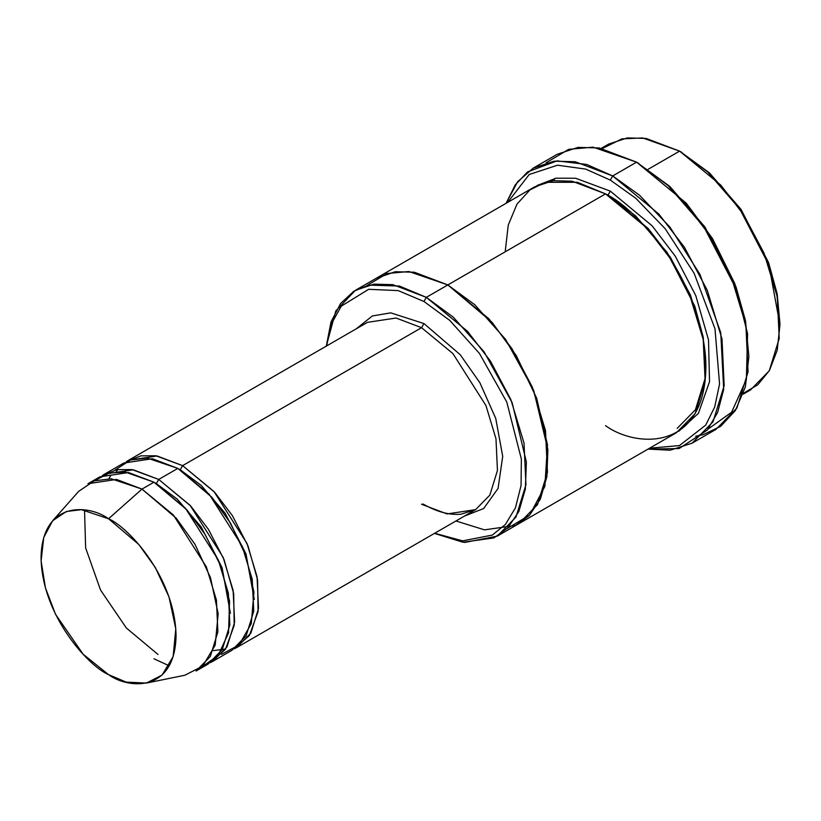 <?xml version="1.0" encoding="UTF-8"?>
<svg xmlns="http://www.w3.org/2000/svg" width="821" height="821" viewBox="0 0 821 821"><rect width="100%" height="100%" fill="white"/><g stroke="black" fill="none" stroke-linecap="round" stroke-linejoin="round"><path stroke-width="1.23" d="M367.49 322.335L396.061 318.025L421.553 327.692L423.944 323.556L390.714 312.852L372.334 315.972L356.252 328.821L372.334 315.972L390.714 312.852L423.944 323.556L460.212 354.703L479.885 382.74L495.74 418.433L502.719 456.384L498.07 488.413L483.661 508.527L464.378 516.111L483.661 508.527L498.07 488.413L502.719 456.384L495.74 418.433L479.885 382.74L460.212 354.703L423.944 323.556L421.553 327.692L182.611 465.64L180.23 469.776L201.145 485.344L225.046 513.094L245.972 553.877L254.284 599.433L245.972 553.877L225.046 513.094L201.145 485.344L180.23 469.776L182.611 465.64L155.887 455.778L140.822 455.871L126.218 461.761L128.548 460.283L157.129 455.973L182.611 465.64L214.004 491.553L246.998 543.471L257.045 576.67L258.512 608.423L250.918 633.053L236.684 647.574L234.242 648.857L249.368 635.516L258.092 611.594L257.568 579.759L247.973 545.842L232.384 515.639L214.65 492.261L182.611 465.64L421.553 327.692L396.061 318.025L367.49 322.335L128.548 460.283M423.236 504.104L421.553 504.268L447.035 513.936L475.616 509.625L489.85 495.104L497.444 470.474L495.976 438.722L485.929 405.523L452.935 353.605L421.553 327.692L452.935 353.605L485.929 405.523L495.976 438.722L497.444 470.474L489.85 495.104L475.616 509.625L460.971 514.203C449.549 515.27 436.977 511.904 423.236 504.104M748.896 356.663L745.509 320.713L735.965 286.714L704.931 226.996L669.762 186.377L636.593 162.158L668.037 185.495L703.977 226.996L735.678 288.017L745.437 322.756L748.896 356.663L745.355 386.896L735.39 410.51L720.643 426.356L703.145 434.699L695.695 436.218M610.311 180.086L635.885 198.343L665.174 228.71L694.135 273.311L714.999 328.81L719.555 384.023L714.691 407.011L705.68 425.155L679.449 445.577L649.565 448.215L679.449 445.577L705.68 425.155L714.691 407.011L719.555 384.023L714.999 328.81L694.135 273.311L665.174 228.71L635.885 198.343L610.311 180.086L585.681 169.095L557.5 165.206L529.227 174.504L507.655 202.397L529.227 174.504L557.5 165.206L585.681 169.095L610.311 180.086L612.702 175.951L610.311 180.086M648.015 449.108L679.09 448.543L707.394 429.999L717.646 412.368L723.701 389.39L720.746 332.659L699.964 274.388L669.998 227.181L639.395 195.09L612.702 175.951L658.801 214.004L684.406 247.234L707.25 290.254L722.008 339.022L724.173 385.654L713.008 421.83L692.103 443.166L670.182 450.206L648.015 449.108M423.944 301.492L449.805 320.436L479.423 353.42L506.783 402.064L521.366 459.072L521.048 485.591L515.434 507.84L505.408 524.455L492.323 535.076L462.623 540.865L434.699 533.25L462.623 540.865L492.323 535.076L505.408 524.455L515.434 507.84L521.048 485.591L521.366 459.072L506.783 402.064L479.423 353.42L449.805 320.436L423.944 301.492L398.164 290.593L368.639 289.31L341.31 306.141L331.684 323.3L326.573 345.959L331.684 323.3L341.31 306.141L368.639 289.31L398.164 290.593L423.944 301.492L426.325 297.346L423.944 301.492M434.432 533.404L462.972 542.25L493.914 537.899L507.871 527.841L518.851 511.493L525.358 489.111L526.374 461.987L512.171 402.762L484.031 351.737L453.233 317.122L426.325 297.346L467.529 331.345L490.404 361.045L510.826 399.488L524.014 443.063L525.943 484.739L515.968 517.066L497.29 536.123L464.727 542.445L434.432 533.404M779.95 324.931L768.425 262.289L740.768 209.057L709.416 172.862L679.603 151.126L707.702 171.979L739.813 209.057L768.148 263.592L776.861 294.626L779.95 324.931L777.2 350.269L769.4 370.558L757.68 384.864L743.508 393.238M743.19 394.152L750.558 389.903L769.236 370.846L779.211 338.519L777.282 296.843L764.094 253.268L743.682 214.825L720.797 185.125L679.603 151.126L648.159 169.28L679.603 151.126L646.148 138.441L627.254 137.918L608.638 144.096L601.28 148.344M553.303 180.661L555.15 178.352M146.364 683.082L184.838 675.242L202.654 666.149L215.174 645.224L218.17 613.739L210.484 577.656L194.977 544.302L176.269 518.246L141.992 489.09L173.385 515.003L206.379 566.921L216.426 600.12L217.893 631.872L210.299 656.502L196.065 671.024L208.011 664.127L222.245 649.606L229.839 624.976L228.371 593.224L218.324 560.025L185.33 508.107L153.948 482.194L141.992 489.09L108.546 518.759L138.8 544.487L155.313 567.496L169.003 596.939L175.786 628.794L173.139 656.584L162.096 675.057L146.364 683.082L126.167 682.107L108.546 674.636C128.292 689.168 175.119 692.821 176.043 635.659C175.119 577.44 128.292 527.02 108.546 518.759C88.801 504.227 41.974 500.574 41.05 557.726C41.974 615.945 88.801 666.365 108.546 674.636L83.167 654.255L55.541 614.344L45.442 587.928L41.101 560.897L43.759 537.427L52.636 520.75L66.316 511.514L81.423 509.667L108.546 518.759L141.992 489.09L111.276 478.797L94.158 480.89L78.672 491.348L52.636 520.75M158.72 479.433L156.329 483.579L177.254 499.137L201.155 526.887L222.081 567.67L230.393 613.236L222.081 567.67L201.155 526.887L177.254 499.137L156.329 483.579L158.72 479.433L131.996 469.581L116.931 469.663L102.317 475.554L104.657 474.086L133.238 469.776L158.72 479.433L190.113 505.346L223.096 557.264L233.143 590.463L234.621 622.215L227.017 646.845L212.783 661.367L210.34 662.66L225.477 649.308L234.201 625.386L233.677 593.552L224.082 559.635L208.483 529.432L190.759 506.054L158.72 479.433L177.839 468.401L158.72 479.433M155.148 482.902L156.329 483.579L155.148 482.902M94.241 480.86L109.347 473.019L125.387 472.096L153.948 482.194L186.972 509.923L205.147 534.481L220.746 566.1L229.552 601.044L228.556 632.837L218.119 655.527L201.699 667.001M179.04 469.109L180.23 469.776L179.04 469.109M117.937 469.499L116.151 471.921M108.906 478.684L110.897 475.38M115.063 470.043L130.518 460.027L147.462 458.128L177.839 468.401L152.347 458.734L123.776 463.044L104.657 474.086M692.103 443.166L715.994 429.373L736.909 408.037L748.064 371.862L745.899 325.229L731.142 276.461L708.297 233.441L682.692 200.211L636.593 162.158L612.702 175.951L636.593 162.158L599.156 147.965L578.005 147.38L557.182 154.286L533.291 168.089L554.113 161.173L575.264 161.758L612.702 175.951L586.748 164.477L557.038 160.865L527.575 171.897L515.26 184.899L506.095 203.29L517.579 181.78L533.291 168.089M607.889 195.285L606.729 194.587L607.92 195.265L610.311 191.129L652.151 225.837L675.334 256.275L695.787 295.632L708.523 339.935L709.518 381.693L698.425 413.332L678.834 431.22L698.425 413.332L709.518 381.693L708.523 339.935L695.787 295.632L675.334 256.275L652.151 225.837L610.311 191.129L607.92 195.265L648.138 228.454L670.47 257.445L690.399 294.975L703.279 337.513L705.167 378.204L695.428 409.761L677.192 428.367M610.311 191.129L575.624 178.239L556.043 178.198L536.996 185.546L556.043 178.198L575.624 178.239L610.311 191.129M505.182 251.821L508.261 225.087L516.984 204.111L529.925 189.918L545.318 182.293L577.43 182.293L605.529 193.889L426.325 297.346L447.835 284.938L489.029 318.928L511.914 348.627L532.326 387.071L545.513 430.656L547.453 472.332L537.478 504.658L518.79 523.716L537.468 504.648L547.443 472.332L545.513 430.656L532.326 387.071L511.914 348.627L489.029 318.938L447.835 284.938L605.529 193.889L572.083 181.195L553.18 180.682L534.574 186.86L376.87 277.898L395.486 271.72L414.379 272.244L447.835 284.928L414.133 272.203L395.086 271.772L376.387 278.186L395.486 271.73L414.379 272.244L447.835 284.938L492.015 322.273L516.235 355.514L536.657 398.185L547.494 444.838L544.857 486.412L529.74 515.044L507.224 528.498M497.29 536.123L518.297 523.993M518.79 523.716L676.494 432.667L695.171 413.61L705.147 381.283L703.217 339.607L690.03 296.032L669.608 257.578L646.732 227.889L605.529 193.889C622.975 202.407 643.048 221.721 665.739 251.821C687.29 282.044 706.276 328.595 705.886 367.705C704.51 452.679 634.879 447.25 605.529 425.637M212.783 661.367L231.902 650.335L246.136 635.813L253.74 611.183L252.263 579.431L242.216 546.222L209.232 494.304L177.839 468.401L211.9 497.31L230.527 523.131L246.054 556.197L253.935 592.105L251.277 623.662L239.096 644.896L221.496 654.378M455.932 520.986L484.472 529.843L515.424 525.481L529.381 515.424L540.362 499.086L546.868 476.693L547.884 449.58L533.681 390.355L505.541 339.319L474.733 304.704L447.835 284.928L408.879 271.525L387.081 273.506L366.946 285.534M326.306 346.113L335.84 310.882L355.37 290.316L373.976 284.138L392.879 284.661L426.325 297.346L399.478 286.067L368.732 285.082L353.697 291.332L340.602 303.493L331.017 321.955L326.306 346.113M705.875 366.31L703.115 336.651L694.751 306.141L667.073 252.375L635.536 215.79L607.92 195.265M546.139 162.753L568.666 149.35L593.039 147.164L636.593 162.158L686.315 203.239L712.392 238.377L734.805 283.614L747.592 333.716L746.381 379.435L731.603 412.245L708.184 429.003M169.249 665.821L153.948 658.77M87.929 483.733L116.51 479.433L141.992 489.09L153.948 482.194L128.456 472.527L99.875 476.837L87.929 483.733M602.224 148.539L621.928 138.872L642.679 137.938L679.603 151.126L709.601 173.036L741.147 209.612L768.815 263.377L777.179 293.887L779.94 323.546M638.984 163.533L636.593 162.158M681.994 152.501L679.603 151.126M158.022 654.47L126.331 627.983L100.521 590.012L85.641 547.915L84.522 509.985M225.662 649.031L213.214 650.622M236.684 647.574L475.616 509.625M355.37 290.316L376.88 277.909"/></g></svg>
